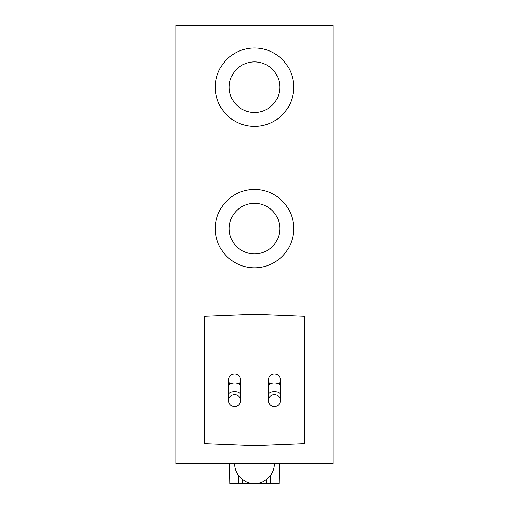 <?xml version="1.0" encoding="UTF-8"?>
<svg xmlns="http://www.w3.org/2000/svg" width="509" height="509" viewBox="0 0 509 509"><rect width="100%" height="100%" fill="white"/><g stroke="black" fill="none" stroke-linecap="round" stroke-linejoin="round"><path stroke-width="0.76" d="M240.56 385.956A5.974 2.99 180 0 0 234.585 382.965A5.974 2.99 180 0 0 228.605 385.956L228.605 394.577A5.974 2.99 180 0 1 234.585 391.593A5.974 2.99 180 0 1 240.56 394.577L240.56 379.981A5.974 5.974 0 0 0 234.585 374.007A5.974 5.974 0 0 0 228.605 379.981A5.974 5.974 0 0 1 234.585 374.007A5.974 5.974 0 0 1 239.039 383.964M280.395 385.956A5.974 2.99 180 0 0 274.415 382.965A5.974 2.99 180 0 0 268.44 385.956L268.44 394.577A5.974 2.99 180 0 1 274.415 391.593A5.974 2.99 180 0 1 280.395 394.577L280.395 379.981A5.974 5.974 0 0 0 274.415 374.007A5.974 5.974 0 0 0 268.44 379.981A5.974 5.974 0 0 1 274.415 374.007A5.974 5.974 0 0 1 278.868 383.964M228.605 400.558A5.974 5.974 0 0 0 234.585 406.532A5.974 5.974 0 0 0 240.56 400.558A5.974 5.974 0 0 0 234.585 394.577A5.974 5.974 0 0 0 228.605 400.558L228.605 394.577M230.132 383.964A5.974 5.974 0 0 1 228.605 379.981L228.605 385.956M268.44 400.558A5.974 5.974 0 0 0 274.415 406.532A5.974 5.974 0 0 0 280.395 400.558A5.974 5.974 0 0 0 274.415 394.577A5.974 5.974 0 0 0 268.44 400.558L268.44 394.577M269.961 383.964A5.974 5.974 0 0 1 268.44 379.981L268.44 385.956M279.396 463.635L279.078 483.55L229.922 483.55L229.604 463.635M229.203 228.605A25.297 25.297 0 0 1 254.5 203.314A25.297 25.297 0 0 1 279.797 228.605A25.297 25.297 0 0 1 254.5 253.902A25.297 25.297 0 0 1 229.203 228.605M229.203 87.192A25.297 25.297 0 0 1 254.5 61.901A25.297 25.297 0 0 1 279.797 87.192A25.297 25.297 0 0 1 254.5 112.489A25.297 25.297 0 0 1 229.203 87.192M215.294 228.605A39.206 39.206 0 0 0 254.5 267.817A39.206 39.206 0 0 0 293.706 228.605A39.206 39.206 0 0 0 254.5 189.399A39.206 39.206 0 0 0 215.294 228.605M215.294 87.192A39.206 39.206 0 0 0 254.5 126.404A39.206 39.206 0 0 0 293.706 87.192A39.206 39.206 0 0 0 254.5 47.986A39.206 39.206 0 0 0 215.294 87.192M333.172 25.45L175.828 25.45L175.828 463.635L333.172 463.635L333.172 25.45M304.293 443.714L304.293 316.242L254.5 314.25L204.707 316.242L204.707 443.714L254.5 445.706L304.293 443.714M279.123 479.567L279.123 463.635M229.877 479.567L229.877 463.635M270.394 483.55L270.394 475.641M266.449 483.55L266.449 479.567M242.551 483.55L242.551 479.567M238.606 483.55L238.606 475.641M280.395 379.981A5.974 5.974 0 0 0 274.415 374.007M240.56 379.981A5.974 5.974 0 0 0 234.585 374.007M240.56 394.577L240.56 400.558M280.395 394.577L280.395 400.558M234.585 463.635A19.915 19.915 0 0 0 254.5 483.55A19.915 19.915 0 0 0 274.415 463.635"/></g></svg>
